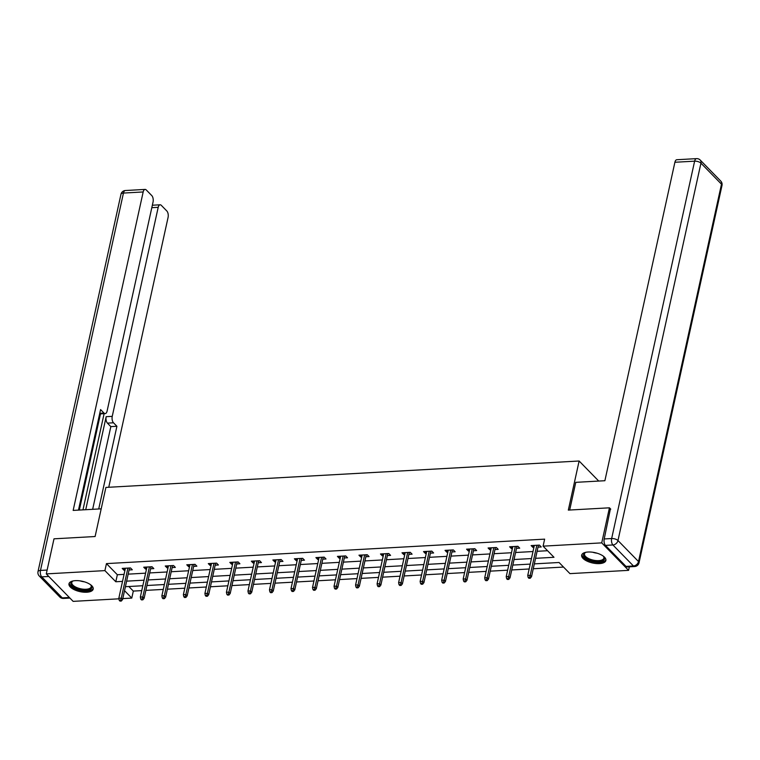<?xml version="1.0" encoding="UTF-8"?>
<svg xmlns="http://www.w3.org/2000/svg" width="760" height="760" viewBox="0 0 760 760"><rect width="100%" height="100%" fill="white"/><g stroke="black" fill="none" stroke-linecap="round" stroke-linejoin="round"><path stroke-width="1.14" d="M75.43 580.649A12.398 5.301 12.4 0 1 87.865 583.148A12.398 5.301 12.4 0 1 93.204 589.095A12.398 5.301 12.4 0 1 86.754 592.23A12.398 5.301 12.4 0 1 74.328 589.722A12.398 5.301 12.4 0 1 68.989 583.775A12.398 5.301 12.4 0 1 75.43 580.649M588.116 552.017A12.398 5.301 12.4 0 1 600.542 554.524A12.398 5.301 12.4 0 1 605.881 560.471A12.398 5.301 12.4 0 1 599.44 563.606A12.398 5.301 12.4 0 1 587.005 561.098A12.398 5.301 12.4 0 1 581.666 555.151A12.398 5.301 12.4 0 1 588.116 552.017M629.365 566.827L628.586 570.351L569.952 573.629L559.065 562.495L534.337 563.872M128.849 586.511L133.314 591.081L141.759 590.606M145.863 590.378L163.276 589.408M167.38 589.181L184.803 588.202M188.907 587.974L206.321 587.005M210.425 586.777L227.848 585.798M231.952 585.57L249.375 584.601M253.469 584.373L270.892 583.395M274.997 583.167L292.419 582.198M296.523 581.97L313.937 580.991M318.041 580.764L335.464 579.794M339.568 579.567L356.981 578.588M361.085 578.36L378.508 577.391M382.612 577.163L400.026 576.184M404.13 575.957L421.553 574.987M425.657 574.76L443.07 573.79M447.174 573.553L464.597 572.584M468.702 572.356L486.115 571.387M490.219 571.149L507.642 570.181M511.746 569.952L529.159 568.983M533.264 568.746L563.531 567.064M133.314 591.081L131.774 598.091L122.797 598.595M118.93 598.813L73.14 601.369L46.284 573.895L104.918 570.617L115.805 581.761L122.531 581.381M46.284 573.895L53.998 538.821L95.105 536.522L105.906 487.426L579.12 461.006L598.728 481.061M535.562 558.325L553.983 557.289L543.096 546.155L544.635 539.144L106.457 563.606L117.344 574.74L124.07 574.37M128.174 574.142L145.597 573.163M149.691 572.936L167.114 571.966M171.218 571.739L188.641 570.76M192.745 570.532L210.159 569.563M214.263 569.335L231.686 568.356M235.79 568.128L253.203 567.159M257.308 566.931L274.731 565.953M278.834 565.725L296.248 564.756M300.352 564.528L317.775 563.549M321.879 563.322L339.292 562.352M343.397 562.125L360.82 561.146M364.923 560.918L382.337 559.949M386.441 559.721L403.864 558.742M407.968 558.514L425.381 557.545M429.485 557.317L446.909 556.339M451.012 556.111L468.435 555.142M472.539 554.914L489.953 553.936M494.057 553.707L511.48 552.739M515.584 552.51L532.997 551.532M537.101 551.304L547.561 550.725M538.014 547.143L541.234 546.962L539.419 545.11L531.135 545.575L532.95 547.428L533.919 547.371M516.496 548.35L519.707 548.169L517.892 546.307L509.618 546.772L511.433 548.625L512.392 548.577M494.969 549.547L498.189 549.366L496.375 547.514L488.091 547.979L489.906 549.832L490.865 549.774M473.452 550.753L476.662 550.572L474.848 548.711L466.573 549.176L468.388 551.028L469.347 550.981M451.924 551.95L455.135 551.769L453.321 549.917L445.046 550.383L446.861 552.235L447.82 552.178M430.407 553.156L433.618 552.976L431.803 551.114L423.529 551.579L425.344 553.432L426.303 553.385M408.88 554.353L412.091 554.173L410.276 552.32L402.002 552.786L403.816 554.639L404.776 554.582M387.362 555.56L390.573 555.38L388.759 553.517L380.475 553.983L382.29 555.836L383.258 555.788M365.835 556.757L369.046 556.577L367.232 554.724L358.957 555.189L360.772 557.042L361.731 556.985M344.318 557.964L347.529 557.783L345.714 555.921L337.43 556.386L339.245 558.239L340.214 558.192M322.791 559.16L326.002 558.98L324.188 557.128L315.913 557.593L317.727 559.445L318.687 559.389M301.273 560.367L304.484 560.186L302.67 558.325L294.386 558.79L296.201 560.642L297.169 560.595M279.747 561.564L282.957 561.383L281.143 559.531L272.868 559.996L274.683 561.849L275.642 561.792M258.219 562.77L261.44 562.59L259.625 560.728L251.341 561.193L253.156 563.046L254.125 562.998M236.702 563.967L239.913 563.787L238.098 561.934L229.824 562.39L231.638 564.253L232.598 564.195M215.175 565.174L218.395 564.994L216.581 563.131L208.297 563.597L210.111 565.45L211.071 565.402M193.657 566.371L196.868 566.19L195.054 564.338L186.78 564.794L188.594 566.656L189.553 566.599M172.13 567.577L175.341 567.397L173.527 565.535L165.252 566L167.067 567.853L168.026 567.806M150.613 568.774L153.824 568.594L152.009 566.741L143.735 567.197L145.549 569.059L146.509 569.003M129.086 569.981L132.297 569.8L130.482 567.938L122.208 568.404L124.023 570.256L124.982 570.209M579.12 461.006L568.328 510.103L609.444 507.813L610.755 509.153M609.444 507.813L601.73 542.878L628.586 570.351M106.457 563.606L104.918 570.617M543.096 546.155L601.73 542.878M126.635 581.153L144.048 580.184M148.152 579.956L165.575 578.977M169.68 578.75L187.093 577.781M191.197 577.553L208.62 576.574M212.724 576.346L230.137 575.377M234.241 575.149L251.665 574.17M255.769 573.942L273.182 572.973M277.286 572.745L294.709 571.767M298.813 571.539L316.226 570.57M320.33 570.342L337.753 569.364M341.858 569.135L359.28 568.167M363.385 567.938L380.798 566.96M384.902 566.732L402.325 565.763M406.429 565.535L423.842 564.556M427.947 564.328L445.369 563.359M449.474 563.131L466.887 562.153M470.991 561.925L488.414 560.956M492.518 560.728L509.931 559.75M514.035 559.521L531.458 558.553M124.535 590.691L131.774 598.091M530.233 564.1L512.819 565.069M508.715 565.307L491.292 566.276M487.189 566.504L469.775 567.473M465.671 567.711L448.248 568.679M444.144 568.908L426.73 569.876M422.626 570.105L405.203 571.083M401.099 571.311L383.686 572.28M379.582 572.508L362.159 573.486M358.055 573.714L340.641 574.683M336.537 574.911L319.115 575.89M315.01 576.118L297.587 577.087M293.483 577.315L276.07 578.293M271.966 578.521L254.543 579.49M250.439 579.718L233.025 580.697M228.921 580.925L211.498 581.894M207.394 582.122L189.981 583.1M185.877 583.328L168.454 584.297M164.35 584.525L146.936 585.504M142.832 585.732L125.409 586.701M117.344 574.74L115.805 581.761M533.387 545.442L532.95 547.428M511.869 546.649L511.433 548.625M490.342 547.846L489.906 549.832M468.825 549.053L468.388 551.028M447.298 550.25L446.861 552.235M425.771 551.456L425.344 553.432M404.253 552.653L403.816 554.639M382.726 553.859L382.29 555.836M361.209 555.056L360.772 557.042M339.682 556.263L339.245 558.239M318.165 557.46L317.727 559.445M296.637 558.667L296.201 560.642M275.12 559.864L274.683 561.849M253.593 561.07L253.156 563.046M232.075 562.267L231.638 564.253M210.548 563.473L210.111 565.45M189.031 564.67L188.594 566.656M167.504 565.877L167.067 567.853M145.977 567.074L145.549 569.059M124.459 568.281L124.023 570.256M529.568 577.448L528.181 577.524L528.913 578.274L530.29 578.198L529.568 577.448L530.223 575.301L527.744 575.434L534.346 545.395M536.836 545.253L530.223 575.301L531.534 576.64L538.45 545.167M530.29 578.198L531.534 576.64M527.744 575.434L528.181 577.524M603.345 556.178A10.725 4.588 12.4 0 1 603.716 556.596A10.725 4.588 12.4 0 1 602.917 560.775A10.725 4.588 12.4 0 1 588.411 559.645A10.725 4.588 12.4 0 1 585.124 552.606A10.725 4.588 12.4 0 1 585.257 552.539A10.725 4.588 12.4 0 1 585.77 552.32M585.694 552.349A9.927 4.246 -167.6 0 0 584.478 553.859A9.927 4.246 -167.6 0 0 591.033 559.531A9.927 4.246 -167.6 0 0 602.414 559.769A9.927 4.246 -167.6 0 0 603.877 558.125A9.927 4.246 -167.6 0 0 603.402 556.244M581.942 554.458A12.312 5.272 -167.6 0 0 590.586 561.222A12.312 5.272 -167.6 0 0 604.238 561.374A12.312 5.272 -167.6 0 0 605.919 559.731M90.668 584.811A10.725 4.588 12.4 0 1 91.038 585.219A10.725 4.588 12.4 0 1 90.24 589.399A10.725 4.588 12.4 0 1 75.724 588.269A10.725 4.588 12.4 0 1 72.447 581.239A10.725 4.588 12.4 0 1 72.58 581.163A10.725 4.588 12.4 0 1 73.093 580.944M73.007 580.972A9.927 4.246 -167.6 0 0 71.791 582.483A9.927 4.246 -167.6 0 0 78.356 588.154A9.927 4.246 -167.6 0 0 89.737 588.392A9.927 4.246 -167.6 0 0 91.2 586.748A9.927 4.246 -167.6 0 0 90.725 584.867M69.264 583.091A12.312 5.272 -167.6 0 0 77.9 589.855A12.312 5.272 -167.6 0 0 91.561 589.997A12.312 5.272 -167.6 0 0 93.243 588.364M569.686 510.026L575.767 482.344L604.884 480.719L674.899 162.26A4.769 2.356 -93.2 0 1 676.808 159.733L696.54 158.631A4.769 2.356 86.8 0 0 694.621 161.167L674.899 162.26M605.454 545.385L626.003 566.399L633.45 565.981L612.911 544.967L605.454 545.385A4.769 2.356 -93.2 0 1 604.209 538.954L610.422 508.81M634.638 566.533A4.769 4.769 0 0 0 639.027 562.799A4.769 2.042 -167.6 0 0 638.514 561.545L721.487 184.177L700.938 163.162L617.975 540.531L638.514 561.545A4.769 3.61 -44.3 0 1 633.45 565.981A4.769 2.356 86.8 0 0 634.638 566.533L627.19 566.95A4.769 2.356 -93.2 0 1 626.003 566.399M101.194 508.839L73.16 510.406L143.174 191.957L123.452 193.059L40.479 570.428L47.13 570.057M85.728 509.703L106.172 416.689L112.243 416.347L158.203 207.328L151.81 207.679M112.243 416.347A4.769 2.356 86.8 0 0 113.496 422.788L107.426 423.13A4.769 2.356 -93.2 0 1 106.172 416.689M98.724 508.972L116.907 426.274L113.496 422.788M108.746 487.264L168.074 217.427A4.769 2.356 86.8 0 0 166.82 210.986L161.31 205.343A4.769 2.356 86.8 0 0 160.113 204.791A4.769 2.356 86.8 0 0 158.203 207.328M99.76 413.298L103.987 413.06A4.769 2.356 86.8 0 0 105.184 413.611A4.769 2.356 86.8 0 0 107.093 411.074L153.045 202.055A4.769 2.356 86.8 0 0 151.8 195.614L146.281 189.971A4.769 2.356 86.8 0 0 145.093 189.42A4.769 2.356 86.8 0 0 143.174 191.957M103.987 413.06L100.576 409.573L78.47 510.103M82.963 509.856L104.111 413.668M100.481 413.877L79.335 510.055M92.653 509.314L110.837 426.616L107.426 423.13M110.837 426.616L116.907 426.274M508.041 578.654L506.663 578.731L507.385 579.471L508.772 579.395L508.041 578.654L508.706 576.498L506.217 576.64L512.829 546.592M515.308 546.459L508.706 576.498L510.007 577.837L516.933 546.364M508.772 579.395L510.007 577.837M506.217 576.64L506.663 578.731M486.523 579.851L485.137 579.928L485.868 580.678L487.245 580.592L486.523 579.851L487.179 577.704L484.699 577.837L491.302 547.798M493.791 547.656L487.179 577.704L488.49 579.044L495.406 547.57M487.245 580.592L488.49 579.044M484.699 577.837L485.137 579.928M464.997 581.058L463.619 581.134L464.341 581.875L465.719 581.799L464.997 581.058L465.661 578.901L463.173 579.044L469.784 548.995M472.264 548.862L465.661 578.901L466.963 580.241L473.888 548.767M465.719 581.799L466.963 580.241M463.173 579.044L463.619 581.134M443.479 582.255L442.092 582.331L442.823 583.082L444.201 582.996L443.479 582.255L444.134 580.108L441.655 580.241L448.257 550.202M450.747 550.059L444.134 580.108L445.445 581.447L452.361 549.974M444.201 582.996L445.445 581.447M441.655 580.241L442.092 582.331M421.952 583.461L420.574 583.538L421.296 584.278L422.674 584.202L421.952 583.461L422.617 581.305L420.128 581.447L426.74 551.399M429.219 551.266L422.617 581.305L423.918 582.644L430.844 551.171M422.674 584.202L423.918 582.644M420.128 581.447L420.574 583.538M400.425 584.658L399.048 584.734L399.779 585.485L401.156 585.399L400.425 584.658L401.09 582.511L398.61 582.644L405.213 552.606M407.702 552.463L401.09 582.511L402.401 583.851L409.317 552.378M401.156 585.399L402.401 583.851M398.61 582.644L399.048 584.734M378.908 585.865L377.53 585.941L378.252 586.682L379.63 586.606L378.908 585.865L379.572 583.708L377.084 583.851L383.695 553.803M386.175 553.669L379.572 583.708L380.874 585.048L387.799 553.575M379.63 586.606L380.874 585.048M377.084 583.851L377.53 585.941M357.38 587.062L356.003 587.138L356.734 587.889L358.112 587.803L357.38 587.062L358.045 584.915L355.566 585.048L362.168 555.009M364.648 554.866L358.045 584.915L359.356 586.255L366.272 554.781M358.112 587.803L359.356 586.255M355.566 585.048L356.003 587.138M335.863 588.269L334.485 588.344L335.207 589.086L336.585 589.01L335.863 588.269L336.528 586.112L334.039 586.255L340.651 556.206M343.13 556.073L336.528 586.112L337.829 587.452L344.755 555.978M336.585 589.01L337.829 587.452M334.039 586.255L334.485 588.344M314.336 589.466L312.959 589.542L313.68 590.292L315.067 590.207L314.336 589.466L315.001 587.318L312.522 587.452L319.124 557.413M321.603 557.27L315.001 587.318L316.312 588.658L323.228 557.184M315.067 590.207L316.312 588.658M312.522 587.452L312.959 589.542M292.819 590.672L291.441 590.748L292.163 591.489L293.541 591.413L292.819 590.672L293.483 588.515L290.995 588.658L297.597 558.609M300.086 558.476L293.483 588.515L294.785 589.855L301.701 558.381M293.541 591.413L294.785 589.855M290.995 588.658L291.441 590.748M271.291 591.869L269.914 591.945L270.636 592.695L272.023 592.61L271.291 591.869L271.956 589.722L269.477 589.855L276.079 559.816M278.559 559.673L271.956 589.722L273.258 591.061L280.183 559.588M272.023 592.61L273.258 591.061M269.477 589.855L269.914 591.945M249.774 593.075L248.387 593.151L249.119 593.892L250.496 593.817L249.774 593.075L250.429 590.919L247.95 591.061L254.552 561.013M257.041 560.88L250.429 590.919L251.74 592.258L258.656 560.785M250.496 593.817L251.74 592.258M247.95 591.061L248.387 593.151M228.247 594.272L226.869 594.348L227.591 595.099L228.978 595.014L228.247 594.272L228.912 592.125L226.423 592.258L233.035 562.219M235.514 562.077L228.912 592.125L230.214 593.456L237.139 561.991M228.978 595.014L230.214 593.456M226.423 592.258L226.869 594.348M206.73 595.479L205.343 595.555L206.074 596.296L207.451 596.22L206.73 595.479L207.385 593.322L204.905 593.465L211.508 563.417M213.997 563.283L207.385 593.322L208.696 594.662L215.612 563.188M207.451 596.22L208.696 594.662M204.905 593.465L205.343 595.555M185.202 596.676L183.825 596.752L184.547 597.503L185.924 597.417L185.202 596.676L185.868 594.529L183.379 594.662L189.99 564.623M192.47 564.481L185.868 594.529L187.169 595.859L194.094 564.385M185.924 597.417L187.169 595.859M183.379 594.662L183.825 596.752M163.685 597.883L162.298 597.958L163.03 598.7L164.407 598.623L163.685 597.883L164.34 595.726L161.861 595.869L168.464 565.82M170.952 565.687L164.34 595.726L165.651 597.065L172.567 565.592M164.407 598.623L165.651 597.065M161.861 595.869L162.298 597.958M142.158 599.079L140.78 599.156L141.502 599.906L142.88 599.82L142.158 599.079L142.823 596.933L140.334 597.065L146.946 567.026M149.425 566.884L142.823 596.933L144.125 598.262L151.05 566.789M142.88 599.82L144.125 598.262M140.334 597.065L140.78 599.156M120.631 600.286L119.254 600.362L119.985 601.103L121.362 601.027L120.631 600.286L121.296 598.13L118.816 598.272L125.419 568.223M127.908 568.091L121.296 598.13L122.607 599.469L129.523 567.995M121.362 601.027L122.607 599.469M118.816 598.272L119.254 600.362M597.103 553.204A9.927 4.246 12.4 0 1 592.686 552.235M84.427 581.827A9.927 4.246 12.4 0 1 79.999 580.858M604.209 538.954L611.658 538.536L694.621 161.167A4.769 2.042 -167.6 0 1 700.938 163.162A4.769 3.61 -44.3 0 0 700.216 160.056L720.755 181.07A4.769 3.61 135.7 0 1 721.487 184.177A4.769 2.042 -167.6 0 1 722 185.43A4.769 4.769 0 0 0 720.755 181.07M611.658 538.536A4.769 2.356 86.8 0 0 612.911 544.967A4.769 3.61 135.7 0 0 617.975 540.531A4.769 2.042 -167.6 0 0 611.658 538.536M48.801 576.469L41.733 576.859L62.272 597.873L69.34 597.483M125.362 190.523A4.769 4.769 0 0 0 120.973 194.256A4.769 2.042 -167.6 0 1 123.452 193.059A4.769 2.356 -93.2 0 1 125.362 190.523L145.093 189.42M63.46 598.424A4.769 2.356 -93.2 0 1 62.272 597.873A4.769 3.61 -44.3 0 1 59.783 596.999A4.769 4.769 0 0 0 63.46 598.424L69.91 598.072M38 571.634A4.769 4.769 0 0 0 39.245 575.985A4.769 3.61 135.7 0 0 41.733 576.859A4.769 2.356 -93.2 0 1 40.479 570.428A4.769 2.042 -167.6 0 0 38 571.634L120.973 194.256M700.216 160.056A4.769 4.769 0 0 0 696.54 158.631M639.027 562.799L722 185.43M59.783 596.999L39.245 575.985M105.184 413.611L99.617 413.924M160.113 204.791L152.351 205.228"/></g></svg>
